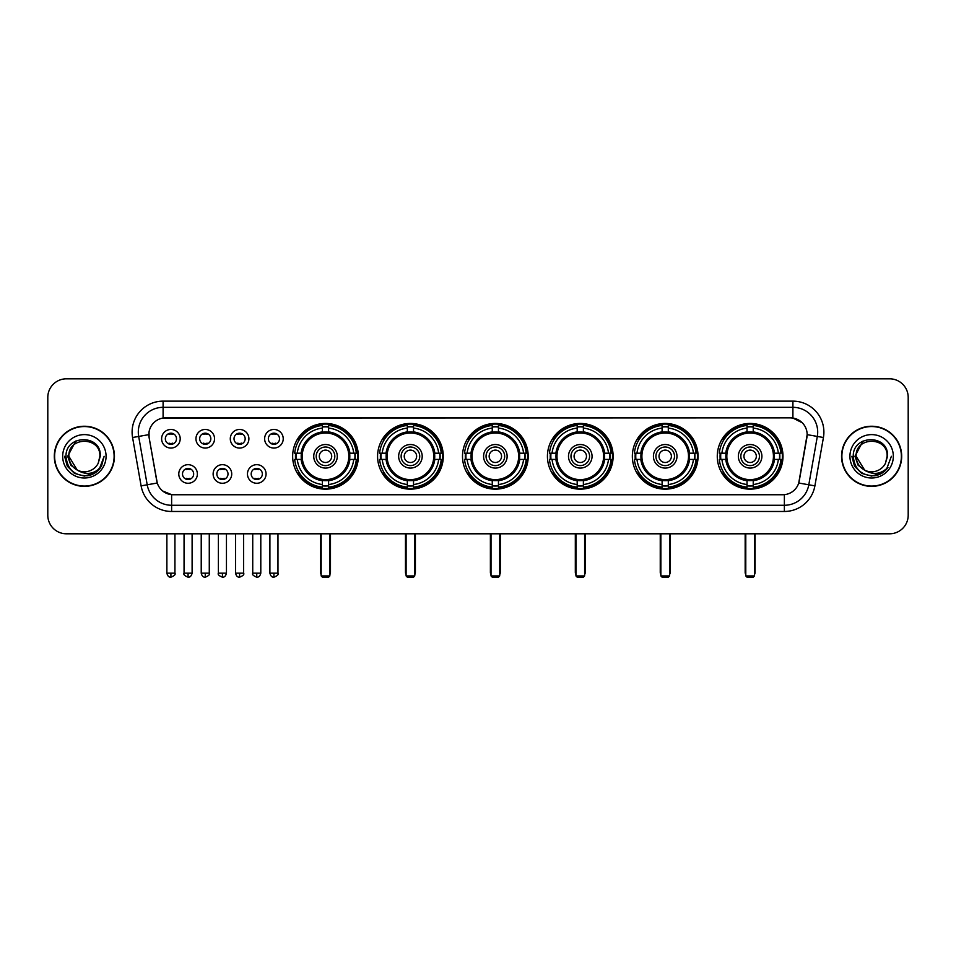 <?xml version="1.0" encoding="UTF-8"?>
<svg xmlns="http://www.w3.org/2000/svg" width="956" height="956" viewBox="0 0 956 956"><rect width="100%" height="100%" fill="white"/><g stroke="black" fill="none" stroke-linecap="round" stroke-linejoin="round"><path stroke-width="1.43" d="M632.346 456.299A32.851 32.851 0 0 0 665.209 489.161A32.851 32.851 0 0 0 698.059 456.299A32.851 32.851 0 0 0 665.209 423.448A32.851 32.851 0 0 0 632.346 456.299M377.584 456.299A32.851 32.851 0 0 0 410.435 489.161A32.851 32.851 0 0 0 443.285 456.299A32.851 32.851 0 0 0 410.435 423.448A32.851 32.851 0 0 0 377.584 456.299M462.501 456.299A32.851 32.851 0 0 0 495.351 489.161A32.851 32.851 0 0 0 528.214 456.299A32.851 32.851 0 0 0 495.351 423.448A32.851 32.851 0 0 0 462.501 456.299M547.43 456.299A32.851 32.851 0 0 0 580.28 489.161A32.851 32.851 0 0 0 613.131 456.299A32.851 32.851 0 0 0 580.28 423.448A32.851 32.851 0 0 0 547.43 456.299M717.275 456.299A32.851 32.851 0 0 0 750.125 489.161A32.851 32.851 0 0 0 782.988 456.299A32.851 32.851 0 0 0 750.125 423.448A32.851 32.851 0 0 0 717.275 456.299M292.656 456.299A32.851 32.851 0 0 0 325.506 489.161A32.851 32.851 0 0 0 358.357 456.299A32.851 32.851 0 0 0 325.506 423.448A32.851 32.851 0 0 0 292.656 456.299M231.722 473.973A9.297 9.297 0 0 1 222.425 483.27A9.297 9.297 0 0 1 213.128 473.973A9.297 9.297 0 0 1 222.425 464.676A9.297 9.297 0 0 1 231.722 473.973M216.845 473.973A5.581 5.581 0 0 0 222.425 479.554A5.581 5.581 0 0 0 228.006 473.973A5.581 5.581 0 0 0 222.425 468.392A5.581 5.581 0 0 0 216.845 473.973M266.067 473.973A9.297 9.297 0 0 1 256.758 483.27A9.297 9.297 0 0 1 247.461 473.973A9.297 9.297 0 0 1 256.758 464.676A9.297 9.297 0 0 1 266.067 473.973M251.189 473.973A5.581 5.581 0 0 0 256.758 479.554A5.581 5.581 0 0 0 262.338 473.973A5.581 5.581 0 0 0 256.758 468.392A5.581 5.581 0 0 0 251.189 473.973M197.378 473.973A9.297 9.297 0 0 1 188.081 483.27A9.297 9.297 0 0 1 178.784 473.973A9.297 9.297 0 0 1 188.081 464.676A9.297 9.297 0 0 1 197.378 473.973M182.5 473.973A5.581 5.581 0 0 0 188.081 479.554A5.581 5.581 0 0 0 193.662 473.973A5.581 5.581 0 0 0 188.081 468.392A5.581 5.581 0 0 0 182.5 473.973M214.55 438.756A9.297 9.297 0 0 1 205.253 448.065A9.297 9.297 0 0 1 195.956 438.756A9.297 9.297 0 0 1 205.253 429.459A9.297 9.297 0 0 1 214.55 438.756M199.673 438.756A5.581 5.581 0 0 0 205.253 444.337A5.581 5.581 0 0 0 210.834 438.756A5.581 5.581 0 0 0 205.253 433.188A5.581 5.581 0 0 0 199.673 438.756M248.895 438.756A9.297 9.297 0 0 1 239.598 448.065A9.297 9.297 0 0 1 230.288 438.756A9.297 9.297 0 0 1 239.598 429.459A9.297 9.297 0 0 1 248.895 438.756M234.017 438.756A5.581 5.581 0 0 0 239.598 444.337A5.581 5.581 0 0 0 245.166 438.756A5.581 5.581 0 0 0 239.598 433.188A5.581 5.581 0 0 0 234.017 438.756M283.227 438.756A9.297 9.297 0 0 1 273.93 448.065A9.297 9.297 0 0 1 264.633 438.756A9.297 9.297 0 0 1 273.93 429.459A9.297 9.297 0 0 1 283.227 438.756M268.349 438.756A5.581 5.581 0 0 0 273.93 444.337A5.581 5.581 0 0 0 279.511 438.756A5.581 5.581 0 0 0 273.93 433.188A5.581 5.581 0 0 0 268.349 438.756M180.206 438.756A9.297 9.297 0 0 1 170.909 448.065A9.297 9.297 0 0 1 161.612 438.756A9.297 9.297 0 0 1 170.909 429.459A9.297 9.297 0 0 1 180.206 438.756M165.328 438.756A5.581 5.581 0 0 0 170.909 444.337A5.581 5.581 0 0 0 176.49 438.756A5.581 5.581 0 0 0 170.909 433.188A5.581 5.581 0 0 0 165.328 438.756M141.106 485.863L132.573 437.513A30.998 30.998 0 0 1 163.094 401.138L792.906 401.138A30.998 30.998 0 0 1 823.427 437.513L814.894 485.863A30.998 30.998 0 0 1 784.374 511.472L171.626 511.472A30.998 30.998 0 0 1 141.106 485.863L147.2 484.788L138.68 436.438A24.796 24.796 0 0 1 163.094 407.328L792.906 407.328A24.796 24.796 0 0 1 817.32 436.438L808.8 484.788A24.796 24.796 0 0 1 784.374 505.27L171.626 505.27A24.796 24.796 0 0 1 147.2 484.788L157.262 483.007L149.1 437.513A16.742 16.742 0 0 1 165.579 417.868L790.421 417.868A16.742 16.742 0 0 1 806.9 437.513L799.252 480.904A16.742 16.742 0 0 1 782.773 494.742L173.227 494.742A16.742 16.742 0 0 1 156.748 480.904L149.1 437.513L149.028 432.124M295.607 459.406A30.066 30.066 0 0 1 295.607 453.204M720.227 459.406A30.066 30.066 0 0 1 720.227 453.204M550.381 459.406A30.066 30.066 0 0 1 550.381 453.204M465.453 459.406A30.066 30.066 0 0 1 465.453 453.204M380.524 459.406A30.066 30.066 0 0 1 380.524 453.204M635.298 459.406A30.066 30.066 0 0 1 635.298 453.204M54.313 456.299A30.066 30.066 0 0 0 84.379 486.365A30.066 30.066 0 0 0 114.433 456.299A30.066 30.066 0 0 0 84.379 426.245A30.066 30.066 0 0 0 54.313 456.299M841.567 456.299A30.066 30.066 0 0 0 871.621 486.365A30.066 30.066 0 0 0 901.687 456.299A30.066 30.066 0 0 0 871.621 426.245A30.066 30.066 0 0 0 841.567 456.299M163.094 401.138L163.094 418.059L790.421 417.868L792.906 418.059L802.251 422.767M782.773 494.742L173.227 494.742M171.626 511.472L171.626 494.658L162.687 491.002M823.427 437.513L807.163 434.645L798.738 483.007L814.894 485.863M908.2 397.409A18.594 18.594 0 0 0 889.606 378.815L66.394 378.815A18.594 18.594 0 0 0 47.8 397.409L47.8 515.188A18.594 18.594 0 0 0 66.394 533.795L889.606 533.795A18.594 18.594 0 0 0 908.2 515.188L908.2 397.409L908.2 515.188M47.8 397.409L47.8 515.188M889.606 378.815L66.394 378.815M66.394 533.795L889.606 533.795M114.123 456.299A29.756 29.756 0 0 0 84.379 426.555A29.756 29.756 0 0 0 54.623 456.299A29.756 29.756 0 0 0 84.379 486.054A29.756 29.756 0 0 0 114.123 456.299M95.038 472.933L84.379 476.064L74.496 473.411L67.267 466.181L64.614 456.299L67.267 466.181L74.496 473.411L84.379 476.064L94.25 473.411L101.479 466.181L104.132 456.299L99.245 469.312L96.484 471.917M78.559 470.938L70.875 465.285L67.685 456.299L75.787 441.027M77.209 470.041L68.88 456.299C67.924 436.306 100.822 436.306 99.866 456.299L98.169 463.361L100.249 456.299C101.778 433.928 65.331 434.478 66.012 456.299C67.243 469.492 74.508 475.969 87.809 475.765C93.222 474.714 97.512 471.953 100.679 467.46C93.533 474.331 85.777 475.228 77.412 470.149A15.499 15.499 0 0 0 98.169 463.361L99.866 456.299C100.822 436.306 67.924 436.306 68.88 456.299C67.924 436.306 100.822 436.306 99.866 456.299C100.822 436.306 67.924 436.306 68.88 456.299L77.209 470.041L68.88 456.299C69.155 462.549 71.999 467.161 77.412 470.149M62.678 456.299A21.701 21.701 0 0 0 84.379 478A21.701 21.701 0 0 0 106.068 456.299A21.701 21.701 0 0 0 84.379 434.61A21.701 21.701 0 0 0 62.678 456.299M100.679 467.46L95.134 472.873M95.003 472.957L87.892 475.741M104.132 456.299L101.479 466.181L94.25 473.411L84.379 476.064L74.496 473.411L67.267 466.181L64.614 456.299L67.267 466.181L74.496 473.411L84.379 476.064L94.25 473.411L101.479 466.181L104.132 456.299M901.377 456.299A29.756 29.756 0 0 0 871.621 426.555A29.756 29.756 0 0 0 841.878 456.299A29.756 29.756 0 0 0 871.621 486.054A29.756 29.756 0 0 0 901.377 456.299M891.386 456.299L886.499 469.312L883.738 471.917M865.813 470.938L858.13 465.285L854.939 456.299L863.041 441.027M887.12 456.299L885.423 463.361L887.503 456.299C889.032 433.928 852.585 434.478 853.266 456.299C854.497 469.492 861.762 475.969 875.063 475.765C880.476 474.714 884.766 471.953 887.933 467.46C880.787 474.331 873.031 475.228 864.666 470.149L856.134 456.299C855.178 436.306 888.076 436.306 887.12 456.299L885.423 463.361A15.499 15.499 0 0 1 864.666 470.149L856.134 456.299C855.178 436.306 888.076 436.306 887.12 456.299C888.076 436.306 855.178 436.306 856.134 456.299C855.178 436.306 888.076 436.306 887.12 456.299M864.666 470.149L856.134 456.299C856.409 462.549 859.253 467.161 864.666 470.149M849.932 456.299A21.701 21.701 0 0 0 871.621 478A21.701 21.701 0 0 0 893.322 456.299A21.701 21.701 0 0 0 871.621 434.61A21.701 21.701 0 0 0 849.932 456.299M887.933 467.46L882.4 472.873M882.269 472.957L875.158 475.741L882.292 472.933L875.146 475.741L882.292 472.933L871.621 476.064L861.75 473.411L854.521 466.181L851.868 456.299M349.609 459.406A24.294 24.294 0 0 0 328.613 432.208L328.613 432.208A24.294 24.294 0 0 0 301.403 459.406A24.294 24.294 0 0 0 349.609 459.406L349.609 459.406A24.294 24.294 0 0 1 328.613 480.402L328.613 484.525A28.393 28.393 0 0 0 353.732 459.406L356.349 459.406A30.998 30.998 0 0 1 328.613 487.142L328.613 484.525M296.229 459.406A29.445 29.445 0 0 1 296.229 453.204M328.613 427.021A29.445 29.445 0 0 0 322.411 427.021M354.784 453.204A29.445 29.445 0 0 1 354.784 459.406M353.732 453.204L356.349 453.204A30.998 30.998 0 0 0 328.613 425.468L328.613 431.909A24.593 24.593 0 0 1 349.908 453.204L353.732 453.204A28.393 28.393 0 0 0 328.613 428.085M297.292 459.406L294.675 459.406A30.998 30.998 0 0 0 322.411 487.142L322.411 480.701A24.593 24.593 0 0 1 301.116 459.406L297.292 459.406A28.393 28.393 0 0 0 322.411 484.525M353.732 459.406L349.908 459.406A24.593 24.593 0 0 1 328.613 480.701L328.613 480.402M301.403 459.406L301.403 459.406A24.294 24.294 0 0 0 322.411 480.402M328.613 485.588A29.445 29.445 0 0 1 322.411 485.588M322.411 428.085L322.411 425.468A30.998 30.998 0 0 0 294.675 453.204L301.116 453.204A24.593 24.593 0 0 1 322.411 431.909L322.411 428.085A28.393 28.393 0 0 0 297.292 453.204M348.82 456.299A23.303 23.303 0 0 1 325.506 479.613A23.303 23.303 0 0 1 302.204 456.299A23.303 23.303 0 0 1 325.506 432.996A23.303 23.303 0 0 1 348.82 456.299M337.289 456.299A11.783 11.783 0 0 0 325.506 444.528A11.783 11.783 0 0 0 313.735 456.299A11.783 11.783 0 0 0 325.506 468.082A11.783 11.783 0 0 0 337.289 456.299M334.803 456.299A9.297 9.297 0 0 0 325.506 447.002A9.297 9.297 0 0 0 316.209 456.299A9.297 9.297 0 0 0 325.506 465.608A9.297 9.297 0 0 0 334.803 456.299M331.708 456.299A6.202 6.202 0 0 1 325.506 462.501A6.202 6.202 0 0 1 319.304 456.299A6.202 6.202 0 0 1 325.506 450.109A6.202 6.202 0 0 1 331.708 456.299A6.202 6.202 0 0 1 325.506 462.501A6.202 6.202 0 0 1 319.304 456.299A6.202 6.202 0 0 1 325.506 450.109A6.202 6.202 0 0 1 331.708 456.299M299.419 439.569L297.961 439.569A32.229 32.229 0 0 1 357.747 456.299A32.229 32.229 0 0 1 297.961 473.041L299.419 473.041M321.168 533.795L321.168 575.942L329.844 575.942L329.844 533.795M321.168 575.942L322.411 577.185L328.613 577.185L329.844 575.942M434.538 459.406A24.294 24.294 0 0 0 413.53 432.208L413.53 432.208A24.294 24.294 0 0 0 386.332 459.406A24.294 24.294 0 0 0 434.538 459.406L434.538 459.406A24.294 24.294 0 0 1 413.53 480.402L413.53 484.525A28.393 28.393 0 0 0 438.649 459.406L441.266 459.406A30.998 30.998 0 0 1 413.53 487.142L413.53 484.525M381.157 459.406A29.445 29.445 0 0 1 381.157 453.204M413.53 427.021A29.445 29.445 0 0 0 407.328 427.021M439.712 453.204A29.445 29.445 0 0 1 439.712 459.406M438.649 453.204L441.266 453.204A30.998 30.998 0 0 0 413.53 425.468L413.53 431.909A24.593 24.593 0 0 1 434.825 453.204L438.649 453.204A28.393 28.393 0 0 0 413.53 428.085M382.209 459.406L379.592 459.406A30.998 30.998 0 0 0 407.328 487.142L407.328 480.701A24.593 24.593 0 0 1 386.045 459.406L382.209 459.406A28.393 28.393 0 0 0 407.328 484.525M438.649 459.406L434.825 459.406A24.593 24.593 0 0 1 413.53 480.701L413.53 480.402M386.332 459.406L386.332 459.406A24.294 24.294 0 0 0 407.328 480.402M413.53 485.588A29.445 29.445 0 0 1 407.328 485.588M407.328 428.085L407.328 425.468A30.998 30.998 0 0 0 379.592 453.204L386.045 453.204A24.593 24.593 0 0 1 407.328 431.909L407.328 428.085A28.393 28.393 0 0 0 382.209 453.204M433.737 456.299A23.303 23.303 0 0 1 410.435 479.613A23.303 23.303 0 0 1 387.12 456.299A23.303 23.303 0 0 1 410.435 432.996A23.303 23.303 0 0 1 433.737 456.299M422.205 456.299A11.783 11.783 0 0 0 410.435 444.528A11.783 11.783 0 0 0 398.652 456.299A11.783 11.783 0 0 0 410.435 468.082A11.783 11.783 0 0 0 422.205 456.299M419.732 456.299A9.297 9.297 0 0 0 410.435 447.002A9.297 9.297 0 0 0 401.138 456.299A9.297 9.297 0 0 0 410.435 465.608A9.297 9.297 0 0 0 419.732 456.299M416.637 456.299A6.202 6.202 0 0 1 410.435 462.501A6.202 6.202 0 0 1 404.233 456.299A6.202 6.202 0 0 1 410.435 450.109A6.202 6.202 0 0 1 416.637 456.299A6.202 6.202 0 0 1 410.435 462.501A6.202 6.202 0 0 1 404.233 456.299A6.202 6.202 0 0 1 410.435 450.109A6.202 6.202 0 0 1 416.637 456.299M384.348 439.569L382.89 439.569A32.229 32.229 0 0 1 442.664 456.299A32.229 32.229 0 0 1 382.89 473.041L384.348 473.041M406.097 533.795L406.097 575.942L414.773 575.942L414.773 533.795M406.097 575.942L407.328 577.185L413.53 577.185L414.773 575.942M519.455 459.406A24.294 24.294 0 0 0 498.458 432.208L498.458 432.208A24.294 24.294 0 0 0 471.26 459.406A24.294 24.294 0 0 0 519.455 459.406L519.455 459.406A24.294 24.294 0 0 1 498.458 480.402L498.458 484.525A28.393 28.393 0 0 0 523.577 459.406L526.194 459.406A30.998 30.998 0 0 1 498.458 487.142L498.458 484.525M466.074 459.406A29.445 29.445 0 0 1 466.074 453.204M498.458 427.021A29.445 29.445 0 0 0 492.256 427.021M524.641 453.204A29.445 29.445 0 0 1 524.641 459.406M523.577 453.204L526.194 453.204A30.998 30.998 0 0 0 498.458 425.468L498.458 431.909A24.593 24.593 0 0 1 519.753 453.204L523.577 453.204A28.393 28.393 0 0 0 498.458 428.085M467.137 459.406L464.52 459.406A30.998 30.998 0 0 0 492.256 487.142L492.256 480.701A24.593 24.593 0 0 1 470.961 459.406L467.137 459.406A28.393 28.393 0 0 0 492.256 484.525M523.577 459.406L519.753 459.406A24.593 24.593 0 0 1 498.458 480.701L498.458 480.402M471.26 459.406L471.26 459.406A24.294 24.294 0 0 0 492.256 480.402M498.458 485.588A29.445 29.445 0 0 1 492.256 485.588M492.256 428.085L492.256 425.468A30.998 30.998 0 0 0 464.52 453.204L470.961 453.204A24.593 24.593 0 0 1 492.256 431.909L492.256 428.085A28.393 28.393 0 0 0 467.137 453.204M518.666 456.299A23.303 23.303 0 0 1 495.351 479.613A23.303 23.303 0 0 1 472.049 456.299A23.303 23.303 0 0 1 495.351 432.996A23.303 23.303 0 0 1 518.666 456.299M507.134 456.299A11.783 11.783 0 0 0 495.351 444.528A11.783 11.783 0 0 0 483.581 456.299A11.783 11.783 0 0 0 495.351 468.082A11.783 11.783 0 0 0 507.134 456.299M504.66 456.299A9.297 9.297 0 0 0 495.351 447.002A9.297 9.297 0 0 0 486.054 456.299A9.297 9.297 0 0 0 495.351 465.608A9.297 9.297 0 0 0 504.66 456.299M501.553 456.299A6.202 6.202 0 0 1 495.351 462.501A6.202 6.202 0 0 1 489.161 456.299A6.202 6.202 0 0 1 495.351 450.109A6.202 6.202 0 0 1 501.553 456.299A6.202 6.202 0 0 1 495.351 462.501A6.202 6.202 0 0 1 489.161 456.299A6.202 6.202 0 0 1 495.351 450.109A6.202 6.202 0 0 1 501.553 456.299M469.265 439.569L467.807 439.569A32.229 32.229 0 0 1 527.592 456.299A32.229 32.229 0 0 1 467.807 473.041L469.265 473.041M491.014 533.795L491.014 575.942L499.701 575.942L499.701 533.795M491.014 575.942L492.256 577.185L498.458 577.185L499.701 575.942M604.383 459.406A24.294 24.294 0 0 0 583.375 432.208L583.375 432.208A24.294 24.294 0 0 0 556.177 459.406A24.294 24.294 0 0 0 604.383 459.406L604.383 459.406A24.294 24.294 0 0 1 583.375 480.402L583.375 484.525A28.393 28.393 0 0 0 608.506 459.406L611.123 459.406A30.998 30.998 0 0 1 583.375 487.142L583.375 484.525M551.003 459.406A29.445 29.445 0 0 1 551.003 453.204M583.375 427.021A29.445 29.445 0 0 0 577.185 427.021M609.558 453.204A29.445 29.445 0 0 1 609.558 459.406M608.506 453.204L611.123 453.204A30.998 30.998 0 0 0 583.375 425.468L583.375 431.909A24.593 24.593 0 0 1 604.67 453.204L608.506 453.204A28.393 28.393 0 0 0 583.375 428.085M552.054 459.406L549.437 459.406A30.998 30.998 0 0 0 577.185 487.142L577.185 480.701A24.593 24.593 0 0 1 555.89 459.406L552.054 459.406A28.393 28.393 0 0 0 577.185 484.525M608.506 459.406L604.67 459.406A24.593 24.593 0 0 1 583.375 480.701L583.375 480.402M556.177 459.406L556.177 459.406A24.294 24.294 0 0 0 577.185 480.402M583.375 485.588A29.445 29.445 0 0 1 577.185 485.588M577.185 428.085L577.185 425.468A30.998 30.998 0 0 0 549.437 453.204L555.89 453.204A24.593 24.593 0 0 1 577.185 431.909L577.185 428.085A28.393 28.393 0 0 0 552.054 453.204M603.595 456.299A23.303 23.303 0 0 1 580.28 479.613A23.303 23.303 0 0 1 556.978 456.299A23.303 23.303 0 0 1 580.28 432.996A23.303 23.303 0 0 1 603.595 456.299M592.063 456.299A11.783 11.783 0 0 0 580.28 444.528A11.783 11.783 0 0 0 568.497 456.299A11.783 11.783 0 0 0 580.28 468.082A11.783 11.783 0 0 0 592.063 456.299M589.577 456.299A9.297 9.297 0 0 0 580.28 447.002A9.297 9.297 0 0 0 570.983 456.299A9.297 9.297 0 0 0 580.28 465.608A9.297 9.297 0 0 0 589.577 456.299M586.482 456.299A6.202 6.202 0 0 1 580.28 462.501A6.202 6.202 0 0 1 574.078 456.299A6.202 6.202 0 0 1 580.28 450.109A6.202 6.202 0 0 1 586.482 456.299A6.202 6.202 0 0 1 580.28 462.501A6.202 6.202 0 0 1 574.078 456.299A6.202 6.202 0 0 1 580.28 450.109A6.202 6.202 0 0 1 586.482 456.299M554.193 439.569L552.735 439.569A32.229 32.229 0 0 1 612.509 456.299A32.229 32.229 0 0 1 552.735 473.041L554.193 473.041M575.942 533.795L575.942 575.942L584.618 575.942L584.618 533.795M575.942 575.942L577.185 577.185L583.375 577.185L584.618 575.942M689.312 459.406A24.294 24.294 0 0 0 668.304 432.208L668.304 432.208A24.294 24.294 0 0 0 641.106 459.406A24.294 24.294 0 0 0 689.312 459.406L689.312 459.406A24.294 24.294 0 0 1 668.304 480.402L668.304 484.525A28.393 28.393 0 0 0 693.423 459.406L696.04 459.406A30.998 30.998 0 0 1 668.304 487.142L668.304 484.525M635.919 459.406A29.445 29.445 0 0 1 635.919 453.204M668.304 427.021A29.445 29.445 0 0 0 662.102 427.021M694.486 453.204A29.445 29.445 0 0 1 694.486 459.406M693.423 453.204L696.04 453.204A30.998 30.998 0 0 0 668.304 425.468L668.304 431.909A24.593 24.593 0 0 1 689.599 453.204L693.423 453.204A28.393 28.393 0 0 0 668.304 428.085M636.983 459.406L634.366 459.406A30.998 30.998 0 0 0 662.102 487.142L662.102 480.701A24.593 24.593 0 0 1 640.807 459.406L636.983 459.406A28.393 28.393 0 0 0 662.102 484.525M693.423 459.406L689.599 459.406A24.593 24.593 0 0 1 668.304 480.701L668.304 480.402M641.106 459.406L641.106 459.406A24.294 24.294 0 0 0 662.102 480.402M668.304 485.588A29.445 29.445 0 0 1 662.102 485.588M662.102 428.085L662.102 425.468A30.998 30.998 0 0 0 634.366 453.204L640.807 453.204A24.593 24.593 0 0 1 662.102 431.909L662.102 428.085A28.393 28.393 0 0 0 636.983 453.204M688.511 456.299A23.303 23.303 0 0 1 665.209 479.613A23.303 23.303 0 0 1 641.894 456.299A23.303 23.303 0 0 1 665.209 432.996A23.303 23.303 0 0 1 688.511 456.299M676.979 456.299A11.783 11.783 0 0 0 665.209 444.528A11.783 11.783 0 0 0 653.426 456.299A11.783 11.783 0 0 0 665.209 468.082A11.783 11.783 0 0 0 676.979 456.299M674.506 456.299A9.297 9.297 0 0 0 665.209 447.002A9.297 9.297 0 0 0 655.912 456.299A9.297 9.297 0 0 0 665.209 465.608A9.297 9.297 0 0 0 674.506 456.299M671.399 456.299A6.202 6.202 0 0 1 665.209 462.501A6.202 6.202 0 0 1 659.007 456.299A6.202 6.202 0 0 1 665.209 450.109A6.202 6.202 0 0 1 671.399 456.299A6.202 6.202 0 0 1 665.209 462.501A6.202 6.202 0 0 1 659.007 456.299A6.202 6.202 0 0 1 665.209 450.109A6.202 6.202 0 0 1 671.399 456.299M639.122 439.569L637.652 439.569A32.229 32.229 0 0 1 697.438 456.299A32.229 32.229 0 0 1 637.652 473.041L639.122 473.041M660.871 533.795L660.871 575.942L669.547 575.942L669.547 533.795M660.871 575.942L662.102 577.185L668.304 577.185L669.547 575.942M774.229 459.406A24.294 24.294 0 0 0 753.232 432.208L753.232 432.208A24.294 24.294 0 0 0 726.034 459.406A24.294 24.294 0 0 0 774.229 459.406L774.229 459.406A24.294 24.294 0 0 1 753.232 480.402L753.232 484.525A28.393 28.393 0 0 0 778.351 459.406L780.968 459.406A30.998 30.998 0 0 1 753.232 487.142L753.232 484.525M720.848 459.406A29.445 29.445 0 0 1 720.848 453.204M753.232 427.021A29.445 29.445 0 0 0 747.03 427.021M779.415 453.204A29.445 29.445 0 0 1 779.415 459.406M778.351 453.204L780.968 453.204A30.998 30.998 0 0 0 753.232 425.468L753.232 431.909A24.593 24.593 0 0 1 774.527 453.204L778.351 453.204A28.393 28.393 0 0 0 753.232 428.085M721.911 459.406L719.294 459.406A30.998 30.998 0 0 0 747.03 487.142L747.03 480.701A24.593 24.593 0 0 1 725.735 459.406L721.911 459.406A28.393 28.393 0 0 0 747.03 484.525M778.351 459.406L774.527 459.406A24.593 24.593 0 0 1 753.232 480.701L753.232 480.402M726.034 459.406L726.034 459.406A24.294 24.294 0 0 0 747.03 480.402M753.232 485.588A29.445 29.445 0 0 1 747.03 485.588M747.03 428.085L747.03 425.468A30.998 30.998 0 0 0 719.294 453.204L725.735 453.204A24.593 24.593 0 0 1 747.03 431.909L747.03 428.085A28.393 28.393 0 0 0 721.911 453.204M773.44 456.299A23.303 23.303 0 0 1 750.125 479.613A23.303 23.303 0 0 1 726.823 456.299A23.303 23.303 0 0 1 750.125 432.996A23.303 23.303 0 0 1 773.44 456.299M761.908 456.299A11.783 11.783 0 0 0 750.125 444.528A11.783 11.783 0 0 0 738.355 456.299A11.783 11.783 0 0 0 750.125 468.082A11.783 11.783 0 0 0 761.908 456.299M759.423 456.299A9.297 9.297 0 0 0 750.125 447.002A9.297 9.297 0 0 0 740.828 456.299A9.297 9.297 0 0 0 750.125 465.608A9.297 9.297 0 0 0 759.423 456.299M756.327 456.299A6.202 6.202 0 0 1 750.125 462.501A6.202 6.202 0 0 1 743.935 456.299A6.202 6.202 0 0 1 750.125 450.109A6.202 6.202 0 0 1 756.327 456.299A6.202 6.202 0 0 1 750.125 462.501A6.202 6.202 0 0 1 743.935 456.299A6.202 6.202 0 0 1 750.125 450.109A6.202 6.202 0 0 1 756.327 456.299M724.039 439.569L722.581 439.569A32.229 32.229 0 0 1 782.367 456.299A32.229 32.229 0 0 1 722.581 473.041L724.039 473.041M745.788 533.795L745.788 575.942L754.463 575.942L754.463 533.795M745.788 575.942L747.03 577.185L753.232 577.185L754.463 575.942M169.045 444.026L169.045 443.142A4.756 4.756 0 0 0 172.773 443.142L172.773 444.026M172.773 433.498L172.773 434.383A4.756 4.756 0 0 0 169.045 434.383L169.045 433.498M203.389 444.026L203.389 443.142A4.756 4.756 0 0 0 207.105 443.142L207.105 444.026M207.105 433.498L207.105 434.383A4.756 4.756 0 0 0 203.389 434.383L203.389 433.498M237.733 444.026L237.733 443.142A4.756 4.756 0 0 0 241.45 443.142L241.45 444.026M241.45 433.498L241.45 434.383A4.756 4.756 0 0 0 237.733 434.383L237.733 433.498M272.078 444.026L272.078 443.142A4.756 4.756 0 0 0 275.794 443.142L275.794 444.026M275.794 433.498L275.794 434.383A4.756 4.756 0 0 0 272.078 434.383L272.078 433.498M186.217 479.231L186.217 478.347A4.756 4.756 0 0 0 189.945 478.347L189.945 479.231M189.945 468.715L189.945 469.599A4.756 4.756 0 0 0 186.217 469.599L186.217 468.715M220.561 479.231L220.561 478.347A4.756 4.756 0 0 0 224.278 478.347L224.278 479.231M224.278 468.715L224.278 469.599A4.756 4.756 0 0 0 220.561 469.599L220.561 468.715M254.905 479.231L254.905 478.347A4.756 4.756 0 0 0 258.622 478.347L258.622 479.231M258.622 468.715L258.622 469.599A4.756 4.756 0 0 0 254.905 469.599L254.905 468.715M792.906 401.138L792.906 418.059M132.573 437.513L138.68 436.438A24.796 24.796 0 0 1 138.297 432.124M138.68 436.438L148.837 434.645M784.374 494.658L784.374 511.472M320.547 533.795L320.547 572.226L321.168 572.226M325.506 462.501A6.202 6.202 0 0 1 319.304 456.299A6.202 6.202 0 0 1 325.506 450.109M329.844 572.226L330.465 572.226L330.465 533.795M322.411 485.863A29.72 29.72 0 0 0 328.613 485.863M355.07 459.406A29.72 29.72 0 0 0 355.07 453.204M328.613 426.746A29.72 29.72 0 0 0 322.411 426.746M405.475 533.795L405.475 572.226L406.097 572.226M410.435 462.501A6.202 6.202 0 0 1 404.233 456.299A6.202 6.202 0 0 1 410.435 450.109M414.773 572.226L415.394 572.226L415.394 533.795M407.328 485.863A29.72 29.72 0 0 0 413.53 485.863M439.987 459.406A29.72 29.72 0 0 0 439.987 453.204M413.53 426.746A29.72 29.72 0 0 0 407.328 426.746M490.392 533.795L490.392 572.226L491.014 572.226M495.351 462.501A6.202 6.202 0 0 1 489.161 456.299A6.202 6.202 0 0 1 495.351 450.109M499.701 572.226L500.311 572.226L500.311 533.795M492.256 485.863A29.72 29.72 0 0 0 498.458 485.863M524.916 459.406A29.72 29.72 0 0 0 524.916 453.204M498.458 426.746A29.72 29.72 0 0 0 492.256 426.746M575.321 533.795L575.321 572.226L575.942 572.226M580.28 462.501A6.202 6.202 0 0 1 574.078 456.299A6.202 6.202 0 0 1 580.28 450.109M584.618 572.226L585.239 572.226L585.239 533.795M577.185 485.863A29.72 29.72 0 0 0 583.375 485.863M609.844 459.406A29.72 29.72 0 0 0 609.844 453.204M583.375 426.746A29.72 29.72 0 0 0 577.185 426.746M660.249 533.795L660.249 572.226L660.871 572.226M665.209 462.501A6.202 6.202 0 0 1 659.007 456.299A6.202 6.202 0 0 1 665.209 450.109M669.547 572.226L670.168 572.226L670.168 533.795M662.102 485.863A29.72 29.72 0 0 0 668.304 485.863M694.761 459.406A29.72 29.72 0 0 0 694.761 453.204M668.304 426.746A29.72 29.72 0 0 0 662.102 426.746M745.166 533.795L745.166 572.226L745.788 572.226M750.125 462.501A6.202 6.202 0 0 1 743.935 456.299A6.202 6.202 0 0 1 750.125 450.109M754.463 572.226L755.085 572.226L755.085 533.795M747.03 485.863A29.72 29.72 0 0 0 753.232 485.863M779.69 459.406A29.72 29.72 0 0 0 779.69 453.204M753.232 426.746A29.72 29.72 0 0 0 747.03 426.746M170.909 573.158L166.882 573.158C167.587 576.026 168.925 577.364 170.909 577.185L170.909 573.158L174.936 573.158L174.936 533.795M205.253 573.158L201.226 573.158C201.919 576.026 203.269 577.364 205.253 577.185L205.253 573.158L209.28 573.158L209.28 533.795M239.598 573.158L235.558 573.158C236.263 576.026 237.614 577.364 239.598 577.185L239.598 573.158L243.625 573.158L243.625 533.795M273.93 573.158L269.903 573.158C270.608 576.026 271.946 577.364 273.93 577.185L273.93 573.158L277.969 573.158L277.969 533.795M188.081 573.158L184.054 573.158C183.229 574.437 184.58 575.787 188.081 577.185L188.081 573.158L192.108 573.158L192.108 533.795M222.425 573.158L218.398 573.158C217.574 574.437 218.912 575.787 222.425 577.185L222.425 573.158L226.453 573.158L226.453 533.795M256.758 573.158L252.731 573.158C251.918 574.437 253.256 575.787 256.758 577.185L256.758 573.158L260.797 573.158L260.797 533.795M320.547 572.226A4.959 4.959 0 0 0 321.168 574.628M329.844 574.628A4.959 4.959 0 0 0 330.465 572.226M405.475 572.226A4.959 4.959 0 0 0 406.097 574.628M414.773 574.628A4.959 4.959 0 0 0 415.394 572.226M490.392 572.226A4.959 4.959 0 0 0 491.014 574.628M499.701 574.628A4.959 4.959 0 0 0 500.311 572.226M575.321 572.226A4.959 4.959 0 0 0 575.942 574.628M584.618 574.628A4.959 4.959 0 0 0 585.239 572.226M660.249 572.226A4.959 4.959 0 0 0 660.871 574.628M669.547 574.628A4.959 4.959 0 0 0 670.168 572.226M745.166 572.226A4.959 4.959 0 0 0 745.788 574.628M754.463 574.628A4.959 4.959 0 0 0 755.085 572.226M166.882 573.158L166.882 533.795M174.936 573.158C175.761 574.437 174.41 575.787 170.909 577.185M201.226 573.158L201.226 533.795M209.28 573.158C210.093 574.437 208.755 575.787 205.253 577.185M235.558 573.158L235.558 533.795M243.625 573.158C244.437 574.437 243.099 575.787 239.598 577.185M269.903 573.158L269.903 533.795M277.969 573.158C278.782 574.437 277.443 575.787 273.93 577.185M184.054 573.158L184.054 533.795M192.108 573.158C191.403 576.026 190.065 577.364 188.081 577.185M218.398 573.158L218.398 533.795M226.453 573.158C225.747 576.026 224.409 577.364 222.425 577.185M252.731 573.158L252.731 533.795M260.797 573.158C260.092 576.026 258.741 577.364 256.758 577.185"/></g></svg>
